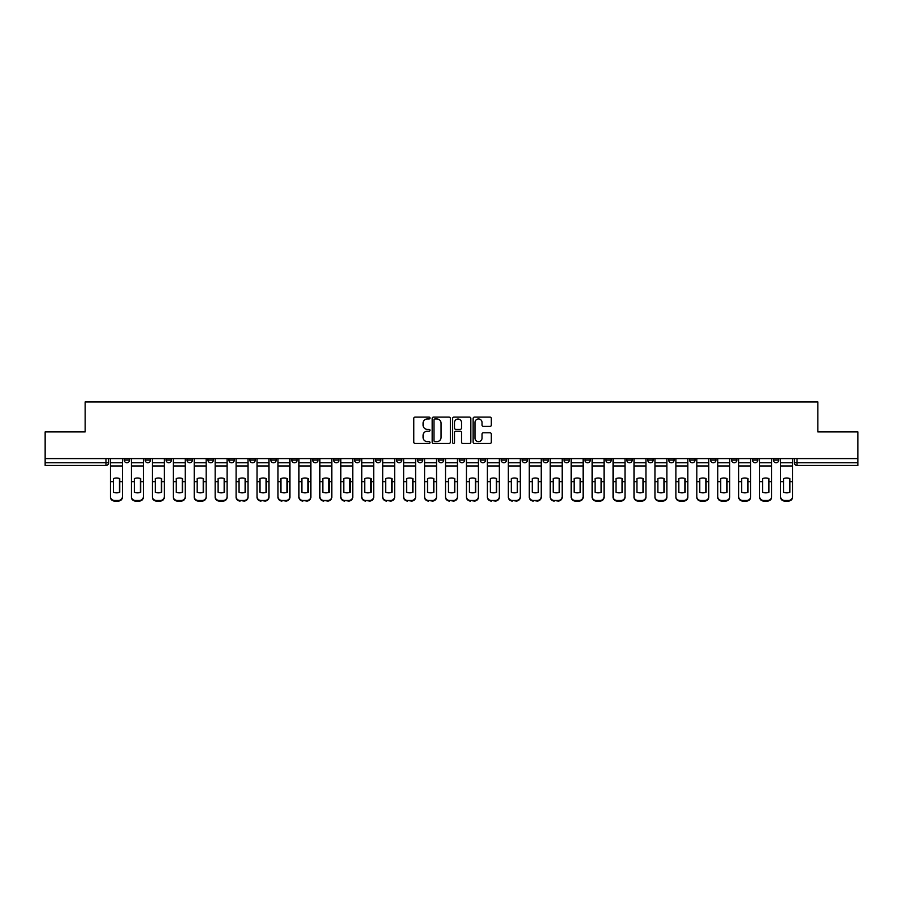 <?xml version="1.0" encoding="UTF-8"?>
<svg xmlns="http://www.w3.org/2000/svg" width="903" height="903" viewBox="0 0 903 903"><rect width="100%" height="100%" fill="white"/><g stroke="black" fill="none" stroke-linecap="round" stroke-linejoin="round"><path stroke-width="1.35" d="M430.02 418.033A0.926 0.926 0 0 0 429.094 417.118L415.098 417.118A1.321 1.321 0 0 0 413.777 418.428L413.777 442.154A1.321 1.321 0 0 0 415.098 443.463L429.094 443.463A0.926 0.926 0 0 0 430.02 442.549A0.926 0.926 0 0 0 429.094 441.623L427.288 441.623A4.222 4.222 0 0 1 423.067 437.402L423.067 435.427A4.222 4.222 0 0 1 427.288 431.216L429.094 431.216A0.926 0.926 0 0 0 430.02 430.291A0.926 0.926 0 0 0 429.094 429.365L427.288 429.365A4.222 4.222 0 0 1 423.067 425.155L423.067 423.18A4.222 4.222 0 0 1 427.288 418.958L429.094 418.958A0.926 0.926 0 0 0 430.02 418.033M689.644 458.611L689.644 460.09L695.017 460.09A2.686 2.686 0 0 1 692.33 462.776A2.686 2.686 0 0 1 689.644 460.09L689.644 458.611M668.705 458.611L668.705 460.09L674.078 460.09A2.686 2.686 0 0 1 671.392 462.776A2.686 2.686 0 0 1 668.705 460.09L668.705 458.611M543.053 458.611L543.053 460.09L548.426 460.09A2.686 2.686 0 0 1 545.739 462.776A2.686 2.686 0 0 1 543.053 460.09L543.053 458.611M522.115 458.611L522.115 460.09L527.476 460.09A2.686 2.686 0 0 1 524.801 462.776A2.686 2.686 0 0 1 522.115 460.09L522.115 458.611M501.165 458.611L501.165 460.09L506.538 460.09A2.686 2.686 0 0 1 503.851 462.776A2.686 2.686 0 0 1 501.165 460.09L501.165 458.611M459.288 458.611L459.288 460.09L464.661 460.09A2.686 2.686 0 0 1 461.975 462.776A2.686 2.686 0 0 1 459.288 460.09L459.288 458.611M417.4 460.09L417.4 458.611L417.4 460.09A2.686 2.686 0 0 0 420.087 462.776A2.686 2.686 0 0 1 417.4 460.09L422.773 460.09A2.686 2.686 0 0 1 420.087 462.776A2.686 2.686 0 0 0 422.773 460.09L422.773 458.611L422.773 460.09M396.462 460.09L396.462 458.611L396.462 460.09A2.686 2.686 0 0 0 399.149 462.776A2.686 2.686 0 0 1 396.462 460.09L401.835 460.09A2.686 2.686 0 0 1 399.149 462.776M375.524 460.09L375.524 458.611L375.524 460.09A2.686 2.686 0 0 0 378.199 462.776A2.686 2.686 0 0 1 375.524 460.09L380.885 460.09A2.686 2.686 0 0 1 378.199 462.776A2.686 2.686 0 0 0 380.885 460.09L380.885 458.611L380.885 460.09M354.574 458.611L354.574 460.09L359.947 460.09A2.686 2.686 0 0 1 357.261 462.776A2.686 2.686 0 0 1 354.574 460.09L354.574 458.611M333.636 458.611L333.636 460.09L339.009 460.09A2.686 2.686 0 0 1 336.322 462.776A2.686 2.686 0 0 1 333.636 460.09L333.636 458.611M312.698 458.611L312.698 460.09L318.059 460.09A2.686 2.686 0 0 1 315.384 462.776A2.686 2.686 0 0 1 312.698 460.09L312.698 458.611M291.748 460.09L291.748 458.611L291.748 460.09A2.686 2.686 0 0 0 294.434 462.776A2.686 2.686 0 0 1 291.748 460.09L297.121 460.09A2.686 2.686 0 0 1 294.434 462.776M249.871 460.09L249.871 458.611L249.871 460.09A2.686 2.686 0 0 0 252.558 462.776A2.686 2.686 0 0 1 249.871 460.09L255.233 460.09A2.686 2.686 0 0 1 252.558 462.776A2.686 2.686 0 0 0 255.233 460.09L255.233 458.611L255.233 460.09M228.922 460.09L228.922 458.611L228.922 460.09A2.686 2.686 0 0 0 231.608 462.776A2.686 2.686 0 0 1 228.922 460.09L234.295 460.09A2.686 2.686 0 0 1 231.608 462.776A2.686 2.686 0 0 0 234.295 460.09L234.295 458.611L234.295 460.09M207.983 460.09L207.983 458.611L207.983 460.09A2.686 2.686 0 0 0 210.67 462.776A2.686 2.686 0 0 1 207.983 460.09L213.356 460.09A2.686 2.686 0 0 1 210.67 462.776A2.686 2.686 0 0 0 213.356 460.09L213.356 458.611L213.356 460.09M187.045 460.09L187.045 458.611L187.045 460.09A2.686 2.686 0 0 0 189.732 462.776A2.686 2.686 0 0 1 187.045 460.09L192.418 460.09A2.686 2.686 0 0 1 189.732 462.776M166.107 460.09L166.107 458.611L166.107 460.09A2.686 2.686 0 0 0 168.782 462.776A2.686 2.686 0 0 1 166.107 460.09L171.468 460.09A2.686 2.686 0 0 1 168.782 462.776A2.686 2.686 0 0 0 171.468 460.09L171.468 458.611L171.468 460.09M145.157 460.09L145.157 458.611L145.157 460.09A2.686 2.686 0 0 0 147.844 462.776A2.686 2.686 0 0 1 145.157 460.09L150.53 460.09A2.686 2.686 0 0 1 147.844 462.776A2.686 2.686 0 0 0 150.53 460.09L150.53 458.611L150.53 460.09M490.013 426.408A1.321 1.321 0 0 0 491.322 425.087L491.322 418.428A1.321 1.321 0 0 0 490.013 417.118L474.459 417.118A1.321 1.321 0 0 0 473.138 418.428L473.138 442.154A1.321 1.321 0 0 0 474.459 443.463L490.013 443.463A1.321 1.321 0 0 0 491.322 442.154L491.322 434.106A1.321 1.321 0 0 0 490.013 432.797L483.353 432.797A1.321 1.321 0 0 0 482.033 434.106L482.033 438.102A3.522 3.522 0 0 1 478.511 441.623A3.522 3.522 0 0 1 474.989 438.102L474.989 422.48A3.522 3.522 0 0 1 478.511 418.958A3.522 3.522 0 0 1 482.033 422.48L482.033 425.087A1.321 1.321 0 0 0 483.353 426.408L490.013 426.408M45.15 458.611L45.15 431.905L85.153 431.905L85.153 401.959L817.847 401.959L817.847 431.905L857.85 431.905L857.85 458.611L45.15 458.611L45.15 462.776L108.642 462.776L108.642 458.611L108.642 462.776A2.686 2.686 0 0 1 105.967 465.463L45.15 465.463L45.15 462.776M450.349 418.428A1.321 1.321 0 0 0 449.028 417.118L433.485 417.118A1.321 1.321 0 0 0 432.165 418.428L432.165 442.154A1.321 1.321 0 0 0 433.485 443.463L449.028 443.463A1.321 1.321 0 0 0 450.349 442.154L450.349 418.428M453.972 417.118L469.515 417.118A1.321 1.321 0 0 1 470.835 418.428L470.835 442.154A1.321 1.321 0 0 1 469.515 443.463L462.867 443.463A1.321 1.321 0 0 1 461.546 442.154L461.546 432.526A1.321 1.321 0 0 0 460.225 431.216L455.812 431.216A1.321 1.321 0 0 0 454.502 432.526L454.502 442.549A0.926 0.926 0 0 1 453.577 443.463A0.926 0.926 0 0 1 452.651 442.549L452.651 418.428A1.321 1.321 0 0 1 453.972 417.118M794.358 458.611L794.358 462.776L857.85 462.776L857.85 465.463L797.033 465.463A2.686 2.686 0 0 1 794.358 462.776A2.686 2.686 0 0 0 797.033 465.463L797.033 458.611M857.85 458.611L857.85 462.776M778.781 458.611L778.781 460.09A2.686 2.686 0 0 1 776.095 462.776A2.686 2.686 0 0 1 773.408 460.09L778.781 460.09M773.408 458.611L773.408 460.09M757.843 458.611L757.843 460.09A2.686 2.686 0 0 1 755.156 462.776A2.686 2.686 0 0 1 752.47 460.09A2.686 2.686 0 0 0 755.156 462.776M752.47 458.611L752.47 460.09L757.843 460.09M736.893 458.611L736.893 460.09A2.686 2.686 0 0 1 734.218 462.776A2.686 2.686 0 0 1 731.532 460.09L736.893 460.09M731.532 458.611L731.532 460.09M715.955 458.611L715.955 460.09A2.686 2.686 0 0 1 713.268 462.776A2.686 2.686 0 0 1 710.582 460.09L715.955 460.09M710.582 458.611L710.582 460.09M695.017 458.611L695.017 460.09M674.078 458.611L674.078 460.09L674.078 458.611M653.129 458.611L653.129 460.09A2.686 2.686 0 0 1 650.442 462.776A2.686 2.686 0 0 1 647.767 460.09L653.129 460.09M647.767 458.611L647.767 460.09M632.19 458.611L632.19 460.09A2.686 2.686 0 0 1 629.504 462.776A2.686 2.686 0 0 1 626.817 460.09L632.19 460.09M626.817 458.611L626.817 460.09M611.252 458.611L611.252 460.09A2.686 2.686 0 0 1 608.566 462.776A2.686 2.686 0 0 1 605.879 460.09L611.252 460.09M605.879 458.611L605.879 460.09M590.302 458.611L590.302 460.09A2.686 2.686 0 0 1 587.616 462.776A2.686 2.686 0 0 1 584.941 460.09L590.302 460.09M584.941 458.611L584.941 460.09M569.364 458.611L569.364 460.09A2.686 2.686 0 0 1 566.678 462.776A2.686 2.686 0 0 1 563.991 460.09L569.364 460.09M563.991 458.611L563.991 460.09M548.426 458.611L548.426 460.09A2.686 2.686 0 0 1 545.739 462.776M527.476 458.611L527.476 460.09M506.538 460.09L506.538 458.611L506.538 460.09A2.686 2.686 0 0 1 503.851 462.776M485.6 458.611L485.6 460.09A2.686 2.686 0 0 1 482.913 462.776A2.686 2.686 0 0 1 480.227 460.09A2.686 2.686 0 0 0 482.913 462.776A2.686 2.686 0 0 0 485.6 460.09L480.227 460.09L480.227 458.611M464.661 460.09L464.661 458.611L464.661 460.09A2.686 2.686 0 0 1 461.975 462.776M443.712 458.611L443.712 460.09A2.686 2.686 0 0 1 441.025 462.776A2.686 2.686 0 0 1 438.339 460.09A2.686 2.686 0 0 0 441.025 462.776M438.339 458.611L438.339 460.09L443.712 460.09M401.835 458.611L401.835 460.09L401.835 458.611M359.947 460.09L359.947 458.611L359.947 460.09A2.686 2.686 0 0 1 357.261 462.776M339.009 460.09L339.009 458.611L339.009 460.09A2.686 2.686 0 0 1 336.322 462.776M318.059 460.09L318.059 458.611L318.059 460.09A2.686 2.686 0 0 1 315.384 462.776M297.121 458.611L297.121 460.09L297.121 458.611M276.183 460.09L276.183 458.611L276.183 460.09A2.686 2.686 0 0 1 273.496 462.776A2.686 2.686 0 0 1 270.81 460.09L276.183 460.09A2.686 2.686 0 0 1 273.496 462.776M270.81 458.611L270.81 460.09M192.418 458.611L192.418 460.09L192.418 458.611M129.592 458.611L129.592 460.09A2.686 2.686 0 0 1 126.905 462.776A2.686 2.686 0 0 1 124.219 460.09A2.686 2.686 0 0 0 126.905 462.776A2.686 2.686 0 0 0 129.592 460.09L129.592 458.611M124.219 458.611L124.219 460.09L129.592 460.09M105.967 458.611L105.967 465.463A2.686 2.686 0 0 0 108.642 462.776M434.93 418.958A0.926 0.926 0 0 0 434.004 419.884L434.004 440.698A0.926 0.926 0 0 0 434.93 441.623L436.838 441.623A4.222 4.222 0 0 0 441.059 437.402L441.059 423.18A4.222 4.222 0 0 0 436.838 418.958L434.93 418.958M461.546 422.548A3.522 3.522 0 0 0 458.024 419.026A3.522 3.522 0 0 0 454.502 422.548L454.502 428.045A1.321 1.321 0 0 0 455.812 429.365L460.225 429.365A1.321 1.321 0 0 0 461.546 428.045L461.546 422.548M119.456 492.349L119.456 478.477M116.431 478.014A8.319 7.326 180 0 1 119.456 478.567M110.459 482.213L110.459 496.661A4.03 3.815 0 0 0 114.489 500.476L118.383 500.476A4.03 3.815 0 0 0 122.402 496.661L122.402 497.214A4.03 3.815 180 0 1 118.383 501.041L118.383 500.476M116.431 492.846A8.319 7.89 180 0 0 119.456 492.259M119.727 481.66L119.727 478.567A8.319 7.326 180 0 0 116.566 478.014A8.319 7.326 180 0 0 113.417 478.567L113.417 492.259A8.319 7.89 180 0 0 119.727 492.259L119.727 481.66L122.402 481.66L122.402 497.214M122.402 458.611L122.402 481.66M110.459 458.611L110.459 497.214A4.03 3.815 180 0 0 114.489 501.041L118.383 501.041M140.394 492.349L140.394 478.477M137.369 478.014A8.319 7.326 180 0 1 140.394 478.567M131.398 482.213L131.398 496.661A4.03 3.815 0 0 0 135.427 500.476L139.322 500.476A4.03 3.815 0 0 0 143.351 496.661L143.351 497.214A4.03 3.815 180 0 1 139.322 501.041L139.322 500.476M137.369 492.846A8.319 7.89 180 0 0 140.394 492.259M161.332 492.349L161.332 478.477M158.318 478.014A8.319 7.326 180 0 1 161.332 478.567M152.347 482.213L152.347 496.661A4.03 3.815 0 0 0 156.366 500.476L160.26 500.476A4.03 3.815 0 0 0 164.29 496.661L164.29 497.214A4.03 3.815 180 0 1 160.26 501.041L160.26 500.476M158.318 492.846A8.319 7.89 180 0 0 161.332 492.259M140.665 481.66L140.665 478.567A8.319 7.326 180 0 0 137.504 478.014A8.319 7.326 180 0 0 134.355 478.567L134.355 492.259A8.319 7.89 180 0 0 140.665 492.259L140.665 481.66L143.351 481.66L143.351 497.214M143.351 458.611L143.351 481.66M131.398 458.611L131.398 497.214A4.03 3.815 180 0 0 135.427 501.041L139.322 501.041M161.603 481.66L161.603 478.567A8.319 7.326 180 0 0 158.454 478.014A8.319 7.326 180 0 0 155.293 478.567L155.293 492.259A8.319 7.89 180 0 0 161.603 492.259L161.603 481.66L164.29 481.66L164.29 497.214M164.29 458.611L164.29 481.66M152.347 458.611L152.347 497.214A4.03 3.815 180 0 0 156.366 501.041L160.26 501.041M182.282 492.349L182.282 478.477M179.257 478.014A8.319 7.326 180 0 1 182.282 478.567M173.286 482.213L173.286 496.661A4.03 3.815 0 0 0 177.315 500.476L181.21 500.476A4.03 3.815 0 0 0 185.228 496.661L185.228 497.214A4.03 3.815 180 0 1 181.21 501.041L181.21 500.476M179.257 492.846A8.319 7.89 180 0 0 182.282 492.259M203.22 492.349L203.22 478.477M200.195 478.014A8.319 7.326 180 0 1 203.22 478.567M194.224 482.213L194.224 496.661A4.03 3.815 0 0 0 198.254 500.476L202.148 500.476A4.03 3.815 0 0 0 206.177 496.661L206.177 497.214A4.03 3.815 180 0 1 202.148 501.041L202.148 500.476M200.195 492.846A8.319 7.89 180 0 0 203.22 492.259M224.158 492.349L224.158 478.477M221.145 478.014A8.319 7.326 180 0 1 224.158 478.567M215.162 482.213L215.162 496.661A4.03 3.815 0 0 0 219.192 500.476L223.086 500.476A4.03 3.815 0 0 0 227.116 496.661L227.116 497.214A4.03 3.815 180 0 1 223.086 501.041L223.086 500.476M221.145 492.846A8.319 7.89 180 0 0 224.158 492.259M182.541 481.66L182.541 478.567A8.319 7.326 180 0 0 179.392 478.014A8.319 7.326 180 0 0 176.232 478.567L176.232 492.259A8.319 7.89 180 0 0 182.541 492.259L182.541 481.66L185.228 481.66L185.228 497.214M185.228 458.611L185.228 481.66M173.286 458.611L173.286 497.214A4.03 3.815 180 0 0 177.315 501.041L181.21 501.041M203.491 481.66L203.491 478.567A8.319 7.326 180 0 0 200.331 478.014A8.319 7.326 180 0 0 197.181 478.567L197.181 492.259A8.319 7.89 180 0 0 203.491 492.259L203.491 481.66L206.177 481.66L206.177 497.214M206.177 458.611L206.177 481.66M194.224 458.611L194.224 497.214A4.03 3.815 180 0 0 198.254 501.041L202.148 501.041M224.429 481.66L224.429 478.567A8.319 7.326 180 0 0 221.28 478.014A8.319 7.326 180 0 0 218.12 478.567L218.12 492.259A8.319 7.89 180 0 0 224.429 492.259L224.429 481.66L227.116 481.66L227.116 497.214M227.116 458.611L227.116 481.66M215.162 458.611L215.162 497.214A4.03 3.815 180 0 0 219.192 501.041L223.086 501.041M245.368 481.66L245.368 478.567A8.319 7.326 180 0 0 242.218 478.014A8.319 7.326 180 0 0 239.058 478.567L239.058 492.259A8.319 7.89 180 0 0 245.368 492.259L245.368 481.66L248.054 481.66L248.054 497.214A4.03 3.815 180 0 1 244.024 501.041L244.024 500.476A4.03 3.815 0 0 0 248.054 496.661L248.054 497.214M248.054 458.611L248.054 481.66M236.112 458.611L236.112 496.661A4.03 3.815 0 0 0 240.142 500.476L244.024 500.476M240.142 500.476L244.024 501.041M240.142 501.041A4.03 3.815 180 0 1 236.112 497.214L236.112 482.213M266.317 481.66L266.317 478.567A8.319 7.326 180 0 0 263.157 478.014A8.319 7.326 180 0 0 260.008 478.567L260.008 492.259A8.319 7.89 180 0 0 266.317 492.259L266.317 481.66L269.004 481.66L269.004 497.214A4.03 3.815 180 0 1 264.974 501.041L264.974 500.476A4.03 3.815 0 0 0 269.004 496.661L269.004 497.214M269.004 458.611L269.004 481.66M257.05 458.611L257.05 496.661A4.03 3.815 0 0 0 261.08 500.476L264.974 500.476M261.08 500.476L264.974 501.041M261.08 501.041A4.03 3.815 180 0 1 257.05 497.214L257.05 482.213M287.256 481.66L287.256 478.567A8.319 7.326 180 0 0 284.095 478.014A8.319 7.326 180 0 0 280.946 478.567L280.946 492.259A8.319 7.89 180 0 0 287.256 492.259L287.256 481.66L289.942 481.66L289.942 497.214A4.03 3.815 180 0 1 285.912 501.041L285.912 500.476A4.03 3.815 0 0 0 289.942 496.661L289.942 497.214M289.942 458.611L289.942 481.66M277.989 458.611L277.989 496.661A4.03 3.815 0 0 0 282.018 500.476L285.912 500.476M282.018 500.476L285.912 501.041M282.018 501.041A4.03 3.815 180 0 1 277.989 497.214L277.989 482.213M308.194 481.66L308.194 478.567A8.319 7.326 180 0 0 305.045 478.014A8.319 7.326 180 0 0 301.884 478.567L301.884 492.259A8.319 7.89 180 0 0 308.194 492.259L308.194 481.66L310.88 481.66L310.88 497.214A4.03 3.815 180 0 1 306.851 501.041L306.851 500.476A4.03 3.815 0 0 0 310.88 496.661L310.88 497.214M310.88 458.611L310.88 481.66M298.938 458.611L298.938 496.661A4.03 3.815 0 0 0 302.956 500.476L306.851 500.476M302.956 500.476L306.851 501.041M302.956 501.041A4.03 3.815 180 0 1 298.938 497.214L298.938 482.213M329.144 481.66L329.144 478.567A8.319 7.326 180 0 0 325.983 478.014A8.319 7.326 180 0 0 322.834 478.567L322.834 492.259A8.319 7.89 180 0 0 329.144 492.259L329.144 481.66L331.819 481.66L331.819 497.214A4.03 3.815 180 0 1 327.8 501.041L327.8 500.476A4.03 3.815 0 0 0 331.819 496.661L331.819 497.214M331.819 458.611L331.819 481.66M319.876 458.611L319.876 496.661A4.03 3.815 0 0 0 323.906 500.476L327.8 500.476M323.906 500.476L327.8 501.041M323.906 501.041A4.03 3.815 180 0 1 319.876 497.214L319.876 482.213M350.082 481.66L350.082 478.567A8.319 7.326 180 0 0 346.921 478.014A8.319 7.326 180 0 0 343.772 478.567L343.772 492.259A8.319 7.89 180 0 0 350.082 492.259L350.082 481.66L352.768 481.66L352.768 497.214A4.03 3.815 180 0 1 348.739 501.041L348.739 500.476A4.03 3.815 0 0 0 352.768 496.661L352.768 497.214M352.768 458.611L352.768 481.66M340.815 458.611L340.815 496.661A4.03 3.815 0 0 0 344.844 500.476L348.739 500.476M344.844 500.476L348.739 501.041M344.844 501.041A4.03 3.815 180 0 1 340.815 497.214L340.815 482.213M371.02 481.66L371.02 478.567A8.319 7.326 180 0 0 367.871 478.014A8.319 7.326 180 0 0 364.71 478.567L364.71 492.259A8.319 7.89 180 0 0 371.02 492.259L371.02 481.66L373.707 481.66L373.707 497.214A4.03 3.815 180 0 1 369.677 501.041L369.677 500.476A4.03 3.815 0 0 0 373.707 496.661L373.707 497.214M373.707 458.611L373.707 481.66M361.764 458.611L361.764 496.661A4.03 3.815 0 0 0 365.783 500.476L369.677 500.476M365.783 500.476L369.677 501.041M365.783 501.041A4.03 3.815 180 0 1 361.764 497.214L361.764 482.213M391.958 481.66L391.958 478.567A8.319 7.326 180 0 0 388.809 478.014A8.319 7.326 180 0 0 385.66 478.567L385.66 492.259A8.319 7.89 180 0 0 391.958 492.259L391.958 481.66L394.645 481.66L394.645 497.214A4.03 3.815 180 0 1 390.627 501.041L390.627 500.476A4.03 3.815 0 0 0 394.645 496.661L394.645 497.214M394.645 458.611L394.645 481.66M382.703 458.611L382.703 496.661A4.03 3.815 0 0 0 386.732 500.476L390.627 500.476M386.732 500.476L390.627 501.041M386.732 501.041A4.03 3.815 180 0 1 382.703 497.214L382.703 482.213M412.908 481.66L412.908 478.567A8.319 7.326 180 0 0 409.748 478.014A8.319 7.326 180 0 0 406.598 478.567L406.598 492.259A8.319 7.89 180 0 0 412.908 492.259L412.908 481.66L415.594 481.66L415.594 497.214A4.03 3.815 180 0 1 411.565 501.041L411.565 500.476A4.03 3.815 0 0 0 415.594 496.661L415.594 497.214M415.594 458.611L415.594 481.66M403.641 458.611L403.641 496.661A4.03 3.815 0 0 0 407.671 500.476L411.565 500.476M407.671 500.476L411.565 501.041M407.671 501.041A4.03 3.815 180 0 1 403.641 497.214L403.641 482.213M433.846 481.66L433.846 478.567A8.319 7.326 180 0 0 430.697 478.014A8.319 7.326 180 0 0 427.537 478.567L427.537 492.259A8.319 7.89 180 0 0 433.846 492.259L433.846 481.66L436.533 481.66L436.533 497.214A4.03 3.815 180 0 1 432.503 501.041L432.503 500.476A4.03 3.815 0 0 0 436.533 496.661L436.533 497.214M436.533 458.611L436.533 481.66M424.579 458.611L424.579 496.661A4.03 3.815 0 0 0 428.609 500.476L432.503 500.476M428.609 500.476L432.503 501.041M428.609 501.041A4.03 3.815 180 0 1 424.579 497.214L424.579 482.213M454.785 481.66L454.785 478.567A8.319 7.326 180 0 0 451.635 478.014A8.319 7.326 180 0 0 448.475 478.567L448.475 492.259A8.319 7.89 180 0 0 454.785 492.259L454.785 481.66L457.471 481.66L457.471 497.214A4.03 3.815 180 0 1 453.441 501.041L453.441 500.476A4.03 3.815 0 0 0 457.471 496.661L457.471 497.214M457.471 458.611L457.471 481.66M445.529 458.611L445.529 496.661A4.03 3.815 0 0 0 449.559 500.476L453.441 500.476M449.559 500.476L453.441 501.041M449.559 501.041A4.03 3.815 180 0 1 445.529 497.214L445.529 482.213M475.734 481.66L475.734 478.567A8.319 7.326 180 0 0 472.574 478.014A8.319 7.326 180 0 0 469.425 478.567L469.425 492.259A8.319 7.89 180 0 0 475.734 492.259L475.734 481.66L478.421 481.66L478.421 497.214A4.03 3.815 180 0 1 474.391 501.041L474.391 500.476A4.03 3.815 0 0 0 478.421 496.661L478.421 497.214M478.421 458.611L478.421 481.66M466.467 458.611L466.467 496.661A4.03 3.815 0 0 0 470.497 500.476L474.391 500.476M470.497 500.476L474.391 501.041M470.497 501.041A4.03 3.815 180 0 1 466.467 497.214L466.467 482.213M496.673 481.66L496.673 478.567A8.319 7.326 180 0 0 493.512 478.014A8.319 7.326 180 0 0 490.363 478.567L490.363 492.259A8.319 7.89 180 0 0 496.673 492.259L496.673 481.66L499.359 481.66L499.359 497.214A4.03 3.815 180 0 1 495.329 501.041L495.329 500.476A4.03 3.815 0 0 0 499.359 496.661L499.359 497.214M499.359 458.611L499.359 481.66M487.406 458.611L487.406 496.661A4.03 3.815 0 0 0 491.435 500.476L495.329 500.476M491.435 500.476L495.329 501.041M491.435 501.041A4.03 3.815 180 0 1 487.406 497.214L487.406 482.213M517.611 481.66L517.611 478.567A8.319 7.326 180 0 0 514.462 478.014A8.319 7.326 180 0 0 511.301 478.567L511.301 492.259A8.319 7.89 180 0 0 517.611 492.259L517.611 481.66L520.297 481.66L520.297 497.214A4.03 3.815 180 0 1 516.268 501.041L516.268 500.476A4.03 3.815 0 0 0 520.297 496.661L520.297 497.214M520.297 458.611L520.297 481.66M508.355 458.611L508.355 496.661A4.03 3.815 0 0 0 512.373 500.476L516.268 500.476M512.373 500.476L516.268 501.041M512.373 501.041A4.03 3.815 180 0 1 508.355 497.214L508.355 482.213M538.56 481.66L538.56 478.567A8.319 7.326 180 0 0 535.4 478.014A8.319 7.326 180 0 0 532.251 478.567L532.251 492.259A8.319 7.89 180 0 0 538.56 492.259L538.56 481.66L541.236 481.66L541.236 497.214A4.03 3.815 180 0 1 537.217 501.041L537.217 500.476A4.03 3.815 0 0 0 541.236 496.661L541.236 497.214M541.236 458.611L541.236 481.66M529.293 458.611L529.293 496.661A4.03 3.815 0 0 0 533.323 500.476L537.217 500.476M533.323 500.476L537.217 501.041M533.323 501.041A4.03 3.815 180 0 1 529.293 497.214L529.293 482.213M559.499 481.66L559.499 478.567A8.319 7.326 180 0 0 556.338 478.014A8.319 7.326 180 0 0 553.189 478.567L553.189 492.259A8.319 7.89 180 0 0 559.499 492.259L559.499 481.66L562.185 481.66L562.185 497.214A4.03 3.815 180 0 1 558.156 501.041L558.156 500.476A4.03 3.815 0 0 0 562.185 496.661L562.185 497.214M562.185 458.611L562.185 481.66M550.232 458.611L550.232 496.661A4.03 3.815 0 0 0 554.261 500.476L558.156 500.476M554.261 500.476L558.156 501.041M554.261 501.041A4.03 3.815 180 0 1 550.232 497.214L550.232 482.213M245.108 492.349L245.108 478.477M242.083 478.014A8.319 7.326 180 0 1 245.108 478.567M242.083 492.846A8.319 7.89 180 0 0 245.108 492.259M266.046 492.349L266.046 478.477M263.021 478.014A8.319 7.326 180 0 1 266.046 478.567M263.021 492.846A8.319 7.89 180 0 0 266.046 492.259M286.985 492.349L286.985 478.477M283.971 478.014A8.319 7.326 180 0 1 286.985 478.567M283.971 492.846A8.319 7.89 180 0 0 286.985 492.259M307.923 492.349L307.923 478.477M304.909 478.014A8.319 7.326 180 0 1 307.923 478.567M304.909 492.846A8.319 7.89 180 0 0 307.923 492.259M328.873 492.349L328.873 478.477M325.848 478.014A8.319 7.326 180 0 1 328.873 478.567M325.848 492.846A8.319 7.89 180 0 0 328.873 492.259M349.811 492.349L349.811 478.477M346.786 478.014A8.319 7.326 180 0 1 349.811 478.567M346.786 492.846A8.319 7.89 180 0 0 349.811 492.259M370.749 492.349L370.749 478.477M367.735 478.014A8.319 7.326 180 0 1 370.749 478.567M367.735 492.846A8.319 7.89 180 0 0 370.749 492.259M391.699 492.349L391.699 478.477M388.674 478.014A8.319 7.326 180 0 1 391.699 478.567M388.674 492.846A8.319 7.89 180 0 0 391.699 492.259M412.637 492.349L412.637 478.477M409.612 478.014A8.319 7.326 180 0 1 412.637 478.567M409.612 492.846A8.319 7.89 180 0 0 412.637 492.259M433.575 492.349L433.575 478.477M430.562 478.014A8.319 7.326 180 0 1 433.575 478.567M430.562 492.846A8.319 7.89 180 0 0 433.575 492.259M454.525 492.349L454.525 478.477M451.5 478.014A8.319 7.326 180 0 1 454.525 478.567M451.5 492.846A8.319 7.89 180 0 0 454.525 492.259M475.463 492.349L475.463 478.477M472.438 478.014A8.319 7.326 180 0 1 475.463 478.567M472.438 492.846A8.319 7.89 180 0 0 475.463 492.259M496.402 492.349L496.402 478.477M493.388 478.014A8.319 7.326 180 0 1 496.402 478.567M493.388 492.846A8.319 7.89 180 0 0 496.402 492.259M517.34 492.349L517.34 478.477M514.326 478.014A8.319 7.326 180 0 1 517.34 478.567M514.326 492.846A8.319 7.89 180 0 0 517.34 492.259M538.29 492.349L538.29 478.477M535.265 478.014A8.319 7.326 180 0 1 538.29 478.567M535.265 492.846A8.319 7.89 180 0 0 538.29 492.259M559.228 492.349L559.228 478.477M556.214 478.014A8.319 7.326 180 0 1 559.228 478.567M556.214 492.846A8.319 7.89 180 0 0 559.228 492.259M580.166 492.349L580.166 478.477M577.152 478.014A8.319 7.326 180 0 1 580.166 478.567M571.181 482.213L571.181 496.661A4.03 3.815 0 0 0 575.2 500.476L579.094 500.476A4.03 3.815 0 0 0 583.124 496.661L583.124 497.214A4.03 3.815 180 0 1 579.094 501.041L579.094 500.476M577.152 492.846A8.319 7.89 180 0 0 580.166 492.259M601.116 492.349L601.116 478.477M598.091 478.014A8.319 7.326 180 0 1 601.116 478.567M592.12 482.213L592.12 496.661A4.03 3.815 0 0 0 596.149 500.476L600.043 500.476A4.03 3.815 0 0 0 604.062 496.661L604.062 497.214A4.03 3.815 180 0 1 600.043 501.041L600.043 500.476M598.091 492.846A8.319 7.89 180 0 0 601.116 492.259M622.054 492.349L622.054 478.477M619.029 478.014A8.319 7.326 180 0 1 622.054 478.567M613.058 482.213L613.058 496.661A4.03 3.815 0 0 0 617.088 500.476L620.982 500.476A4.03 3.815 0 0 0 625.011 496.661L625.011 497.214A4.03 3.815 180 0 1 620.982 501.041L620.982 500.476M619.029 492.846A8.319 7.89 180 0 0 622.054 492.259M642.992 492.349L642.992 478.477M639.979 478.014A8.319 7.326 180 0 1 642.992 478.567M633.996 482.213L633.996 496.661A4.03 3.815 0 0 0 638.026 500.476L641.92 500.476A4.03 3.815 0 0 0 645.95 496.661L645.95 497.214A4.03 3.815 180 0 1 641.92 501.041L641.92 500.476M639.979 492.846A8.319 7.89 180 0 0 642.992 492.259M580.437 481.66L580.437 478.567A8.319 7.326 180 0 0 577.288 478.014A8.319 7.326 180 0 0 574.127 478.567L574.127 492.259A8.319 7.89 180 0 0 580.437 492.259L580.437 481.66L583.124 481.66L583.124 497.214M583.124 458.611L583.124 481.66M571.181 458.611L571.181 497.214A4.03 3.815 180 0 0 575.2 501.041L579.094 501.041M601.375 481.66L601.375 478.567A8.319 7.326 180 0 0 598.226 478.014A8.319 7.326 180 0 0 595.077 478.567L595.077 492.259A8.319 7.89 180 0 0 601.375 492.259L601.375 481.66L604.062 481.66L604.062 497.214M604.062 458.611L604.062 481.66M592.12 458.611L592.12 497.214A4.03 3.815 180 0 0 596.149 501.041L600.043 501.041M622.325 481.66L622.325 478.567A8.319 7.326 180 0 0 619.165 478.014A8.319 7.326 180 0 0 616.015 478.567L616.015 492.259A8.319 7.89 180 0 0 622.325 492.259L622.325 481.66L625.011 481.66L625.011 497.214M625.011 458.611L625.011 481.66M613.058 458.611L613.058 497.214A4.03 3.815 180 0 0 617.088 501.041L620.982 501.041M643.263 481.66L643.263 478.567A8.319 7.326 180 0 0 640.114 478.014A8.319 7.326 180 0 0 636.954 478.567L636.954 492.259A8.319 7.89 180 0 0 643.263 492.259L643.263 481.66L645.95 481.66L645.95 497.214M645.95 458.611L645.95 481.66M633.996 458.611L633.996 497.214A4.03 3.815 180 0 0 638.026 501.041L641.92 501.041M663.942 492.349L663.942 478.477M660.917 478.014A8.319 7.326 180 0 1 663.942 478.567M654.946 482.213L654.946 496.661A4.03 3.815 0 0 0 658.976 500.476L662.858 500.476A4.03 3.815 0 0 0 666.888 496.661L666.888 497.214A4.03 3.815 180 0 1 662.858 501.041L662.858 500.476M660.917 492.846A8.319 7.89 180 0 0 663.942 492.259M664.202 481.66L664.202 478.567A8.319 7.326 180 0 0 661.052 478.014A8.319 7.326 180 0 0 657.892 478.567L657.892 492.259A8.319 7.89 180 0 0 664.202 492.259L664.202 481.66L666.888 481.66L666.888 497.214M666.888 458.611L666.888 481.66M654.946 458.611L654.946 497.214A4.03 3.815 180 0 0 658.976 501.041L662.858 501.041M684.88 492.349L684.88 478.477M681.855 478.014A8.319 7.326 180 0 1 684.88 478.567M675.884 482.213L675.884 496.661A4.03 3.815 0 0 0 679.914 500.476L683.808 500.476A4.03 3.815 0 0 0 687.838 496.661L687.838 497.214A4.03 3.815 180 0 1 683.808 501.041L683.808 500.476M681.855 492.846A8.319 7.89 180 0 0 684.88 492.259M685.151 481.66L685.151 478.567A8.319 7.326 180 0 0 681.991 478.014A8.319 7.326 180 0 0 678.842 478.567L678.842 492.259A8.319 7.89 180 0 0 685.151 492.259L685.151 481.66L687.838 481.66L687.838 497.214M687.838 458.611L687.838 481.66M675.884 458.611L675.884 497.214A4.03 3.815 180 0 0 679.914 501.041L683.808 501.041M705.819 492.349L705.819 478.477M702.805 478.014A8.319 7.326 180 0 1 705.819 478.567M696.823 482.213L696.823 496.661A4.03 3.815 0 0 0 700.852 500.476L704.746 500.476A4.03 3.815 0 0 0 708.776 496.661L708.776 497.214A4.03 3.815 180 0 1 704.746 501.041L704.746 500.476M702.805 492.846A8.319 7.89 180 0 0 705.819 492.259M706.09 481.66L706.09 478.567A8.319 7.326 180 0 0 702.94 478.014A8.319 7.326 180 0 0 699.78 478.567L699.78 492.259A8.319 7.89 180 0 0 706.09 492.259L706.09 481.66L708.776 481.66L708.776 497.214M708.776 458.611L708.776 481.66M696.823 458.611L696.823 497.214A4.03 3.815 180 0 0 700.852 501.041L704.746 501.041M726.768 492.349L726.768 478.477M723.743 478.014A8.319 7.326 180 0 1 726.768 478.567M717.772 482.213L717.772 496.661A4.03 3.815 0 0 0 721.79 500.476L725.685 500.476A4.03 3.815 0 0 0 729.714 496.661L729.714 497.214A4.03 3.815 180 0 1 725.685 501.041L725.685 500.476M723.743 492.846A8.319 7.89 180 0 0 726.768 492.259M727.028 481.66L727.028 478.567A8.319 7.326 180 0 0 723.879 478.014A8.319 7.326 180 0 0 720.718 478.567L720.718 492.259A8.319 7.89 180 0 0 727.028 492.259L727.028 481.66L729.714 481.66L729.714 497.214M729.714 458.611L729.714 481.66M717.772 458.611L717.772 497.214A4.03 3.815 180 0 0 721.79 501.041L725.685 501.041M747.707 492.349L747.707 478.477M744.682 478.014A8.319 7.326 180 0 1 747.707 478.567M738.71 482.213L738.71 496.661A4.03 3.815 0 0 0 742.74 500.476L746.634 500.476A4.03 3.815 0 0 0 750.653 496.661L750.653 497.214A4.03 3.815 180 0 1 746.634 501.041L746.634 500.476M744.682 492.846A8.319 7.89 180 0 0 747.707 492.259M747.977 481.66L747.977 478.567A8.319 7.326 180 0 0 744.817 478.014A8.319 7.326 180 0 0 741.668 478.567L741.668 492.259A8.319 7.89 180 0 0 747.977 492.259L747.977 481.66L750.653 481.66L750.653 497.214M750.653 458.611L750.653 481.66M738.71 458.611L738.71 497.214A4.03 3.815 180 0 0 742.74 501.041L746.634 501.041M768.645 492.349L768.645 478.477M765.631 478.014A8.319 7.326 180 0 1 768.645 478.567M759.649 482.213L759.649 496.661A4.03 3.815 0 0 0 763.678 500.476L767.573 500.476A4.03 3.815 0 0 0 771.602 496.661L771.602 497.214A4.03 3.815 180 0 1 767.573 501.041L767.573 500.476M765.631 492.846A8.319 7.89 180 0 0 768.645 492.259M768.916 481.66L768.916 478.567A8.319 7.326 180 0 0 765.755 478.014A8.319 7.326 180 0 0 762.606 478.567L762.606 492.259A8.319 7.89 180 0 0 768.916 492.259L768.916 481.66L771.602 481.66L771.602 497.214M771.602 458.611L771.602 481.66M759.649 458.611L759.649 497.214A4.03 3.815 180 0 0 763.678 501.041L767.573 501.041M789.583 492.349L789.583 478.477M786.569 478.014A8.319 7.326 180 0 1 789.583 478.567M780.598 482.213L780.598 496.661A4.03 3.815 0 0 0 784.617 500.476L788.511 500.476A4.03 3.815 0 0 0 792.541 496.661L792.541 497.214A4.03 3.815 180 0 1 788.511 501.041L788.511 500.476M786.569 492.846A8.319 7.89 180 0 0 789.583 492.259M789.854 481.66L789.854 478.567A8.319 7.326 180 0 0 786.705 478.014A8.319 7.326 180 0 0 783.544 478.567L783.544 492.259A8.319 7.89 180 0 0 789.854 492.259L789.854 481.66L792.541 481.66L792.541 497.214M792.541 458.611L792.541 481.66M780.598 458.611L780.598 497.214A4.03 3.815 180 0 0 784.617 501.041L788.511 501.041M119.727 481.446L122.402 481.446M110.459 481.446L113.417 481.446M110.459 465.971L122.402 465.971M110.459 481.66L113.417 481.66M110.459 462.776L122.402 462.776M114.489 500.476L114.489 501.041M140.665 481.446L143.351 481.446M131.398 481.446L134.355 481.446M131.398 465.971L143.351 465.971M131.398 481.66L134.355 481.66M131.398 462.776L143.351 462.776M135.427 500.476L135.427 501.041M161.603 481.446L164.29 481.446M152.347 481.446L155.293 481.446M152.347 465.971L164.29 465.971M152.347 481.66L155.293 481.66M152.347 462.776L164.29 462.776M156.366 500.476L156.366 501.041M182.541 481.446L185.228 481.446M173.286 481.446L176.232 481.446M173.286 465.971L185.228 465.971M173.286 481.66L176.232 481.66M173.286 462.776L185.228 462.776M177.315 500.476L177.315 501.041M203.491 481.446L206.177 481.446M194.224 481.446L197.181 481.446M194.224 465.971L206.177 465.971M194.224 481.66L197.181 481.66M194.224 462.776L206.177 462.776M198.254 500.476L198.254 501.041M224.429 481.446L227.116 481.446M215.162 481.446L218.12 481.446M215.162 465.971L227.116 465.971M215.162 481.66L218.12 481.66M215.162 462.776L227.116 462.776M219.192 500.476L219.192 501.041M245.368 481.446L248.054 481.446M236.112 481.446L239.058 481.446M236.112 465.971L248.054 465.971M236.112 481.66L239.058 481.66M236.112 462.776L248.054 462.776M266.317 481.446L269.004 481.446M257.05 481.446L260.008 481.446M257.05 465.971L269.004 465.971M257.05 481.66L260.008 481.66M257.05 462.776L269.004 462.776M287.256 481.446L289.942 481.446M277.989 481.446L280.946 481.446M277.989 465.971L289.942 465.971M277.989 481.66L280.946 481.66M277.989 462.776L289.942 462.776M308.194 481.446L310.88 481.446M298.938 481.446L301.884 481.446M298.938 465.971L310.88 465.971M298.938 481.66L301.884 481.66M298.938 462.776L310.88 462.776M329.144 481.446L331.819 481.446M319.876 481.446L322.834 481.446M319.876 465.971L331.819 465.971M319.876 481.66L322.834 481.66M319.876 462.776L331.819 462.776M350.082 481.446L352.768 481.446M340.815 481.446L343.772 481.446M340.815 465.971L352.768 465.971M340.815 481.66L343.772 481.66M340.815 462.776L352.768 462.776M371.02 481.446L373.707 481.446M361.764 481.446L364.71 481.446M361.764 465.971L373.707 465.971M361.764 481.66L364.71 481.66M361.764 462.776L373.707 462.776M391.958 481.446L394.645 481.446M382.703 481.446L385.66 481.446M382.703 465.971L394.645 465.971M382.703 481.66L385.66 481.66M382.703 462.776L394.645 462.776M412.908 481.446L415.594 481.446M403.641 481.446L406.598 481.446M403.641 465.971L415.594 465.971M403.641 481.66L406.598 481.66M403.641 462.776L415.594 462.776M433.846 481.446L436.533 481.446M424.579 481.446L427.537 481.446M424.579 465.971L436.533 465.971M424.579 481.66L427.537 481.66M424.579 462.776L436.533 462.776M454.785 481.446L457.471 481.446M445.529 481.446L448.475 481.446M445.529 465.971L457.471 465.971M445.529 481.66L448.475 481.66M445.529 462.776L457.471 462.776M475.734 481.446L478.421 481.446M466.467 481.446L469.425 481.446M466.467 465.971L478.421 465.971M466.467 481.66L469.425 481.66M466.467 462.776L478.421 462.776M496.673 481.446L499.359 481.446M487.406 481.446L490.363 481.446M487.406 465.971L499.359 465.971M487.406 481.66L490.363 481.66M487.406 462.776L499.359 462.776M517.611 481.446L520.297 481.446M508.355 481.446L511.301 481.446M508.355 465.971L520.297 465.971M508.355 481.66L511.301 481.66M508.355 462.776L520.297 462.776M538.56 481.446L541.236 481.446M529.293 481.446L532.251 481.446M529.293 465.971L541.236 465.971M529.293 481.66L532.251 481.66M529.293 462.776L541.236 462.776M559.499 481.446L562.185 481.446M550.232 481.446L553.189 481.446M550.232 465.971L562.185 465.971M550.232 481.66L553.189 481.66M550.232 462.776L562.185 462.776M580.437 481.446L583.124 481.446M571.181 481.446L574.127 481.446M571.181 465.971L583.124 465.971M571.181 481.66L574.127 481.66M571.181 462.776L583.124 462.776M575.2 500.476L575.2 501.041M601.375 481.446L604.062 481.446M592.12 481.446L595.077 481.446M592.12 465.971L604.062 465.971M592.12 481.66L595.077 481.66M592.12 462.776L604.062 462.776M596.149 500.476L596.149 501.041M622.325 481.446L625.011 481.446M613.058 481.446L616.015 481.446M613.058 465.971L625.011 465.971M613.058 481.66L616.015 481.66M613.058 462.776L625.011 462.776M617.088 500.476L617.088 501.041M643.263 481.446L645.95 481.446M633.996 481.446L636.954 481.446M633.996 465.971L645.95 465.971M633.996 481.66L636.954 481.66M633.996 462.776L645.95 462.776M638.026 500.476L638.026 501.041M664.202 481.446L666.888 481.446M654.946 481.446L657.892 481.446M654.946 465.971L666.888 465.971M654.946 481.66L657.892 481.66M654.946 462.776L666.888 462.776M658.976 500.476L658.976 501.041M685.151 481.446L687.838 481.446M675.884 481.446L678.842 481.446M675.884 465.971L687.838 465.971M675.884 481.66L678.842 481.66M675.884 462.776L687.838 462.776M679.914 500.476L679.914 501.041M706.09 481.446L708.776 481.446M696.823 481.446L699.78 481.446M696.823 465.971L708.776 465.971M696.823 481.66L699.78 481.66M696.823 462.776L708.776 462.776M700.852 500.476L700.852 501.041M727.028 481.446L729.714 481.446M717.772 481.446L720.718 481.446M717.772 465.971L729.714 465.971M717.772 481.66L720.718 481.66M717.772 462.776L729.714 462.776M721.79 500.476L721.79 501.041M747.977 481.446L750.653 481.446M738.71 481.446L741.668 481.446M738.71 465.971L750.653 465.971M738.71 481.66L741.668 481.66M738.71 462.776L750.653 462.776M742.74 500.476L742.74 501.041M768.916 481.446L771.602 481.446M759.649 481.446L762.606 481.446M759.649 465.971L771.602 465.971M759.649 481.66L762.606 481.66M759.649 462.776L771.602 462.776M763.678 500.476L763.678 501.041M789.854 481.446L792.541 481.446M780.598 481.446L783.544 481.446M780.598 465.971L792.541 465.971M780.598 481.66L783.544 481.66M780.598 462.776L792.541 462.776M784.617 500.476L784.617 501.041"/></g></svg>
